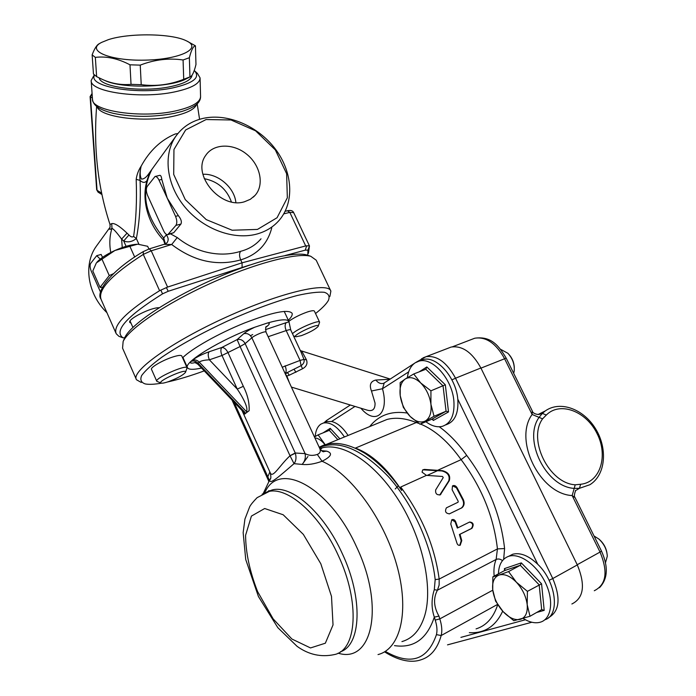 <?xml version="1.0" encoding="UTF-8"?>
<svg xmlns="http://www.w3.org/2000/svg" width="696" height="696" viewBox="0 0 696 696"><rect width="100%" height="100%" fill="white"/><g stroke="black" fill="none" stroke-linecap="round" stroke-linejoin="round"><path stroke-width="1.04" d="M571.877 603.989C583.779 598.073 585.588 585.049 577.315 564.917L552.772 578.541L455.532 378.215L480.884 367.984L577.315 564.917M480.884 367.984C472.253 352.385 462.344 345.407 451.156 347.052L448.233 348.174M326.363 444.396L387.054 419.444C395.772 417.182 405.507 418.218 416.269 422.542L355.43 448.085L364.486 453.053C377.545 461.396 389.943 473.872 401.679 490.489L400.731 487.026C421.933 515.719 434.748 546.395 439.176 579.081L439.141 585.032L437.419 590.208L496.135 559.445C494.177 564.099 493.525 569.667 494.177 576.131M355.43 448.085C371.716 454.114 387.133 468.243 401.679 490.489M438.967 616.143C433.686 606.851 433.173 598.212 437.419 590.208L434.295 589.677C431.32 598.995 431.329 608.139 434.313 617.126L438.967 616.143L439.802 618.892L492.768 590.199M319.342 447.563C338.761 439.498 361.729 449.137 388.246 476.499C412.615 503.504 431.442 545.038 435.183 579.611L434.295 589.677M364.486 453.053C350.062 444.57 337.351 441.682 326.337 444.405L319.168 447.197M426.439 475.377L422.054 472.149L422.742 469.861L424.438 469.417L442.473 470.67C448.381 472.271 450.66 475.585 449.312 480.623L440.359 494.734C436.81 495.239 435.244 493.629 435.679 489.906L443.248 477.578L442.482 476.464L426.439 475.377L400.731 487.026M420.471 424.029C434.948 430.015 448.494 441.89 461.126 459.647L437.532 470.348M502.495 560.602C500.32 558.975 498.197 558.592 496.135 559.445L497.44 548.909C493.812 516.954 481.702 487.2 461.126 459.647L466.703 455.384C458.272 443.439 449.137 433.904 439.289 426.779M418.705 423.351L416.269 422.542L416.965 422.15M300.994 351.976L303.969 359.406C304.622 361.79 303.665 363.869 301.098 365.644L300.063 360.415L282.237 367.227M285.082 365.8C286.482 369.272 286.508 371.855 285.151 373.543M286.378 376.197L286.865 376.023L285.438 374.17M289.345 382.626L286.865 376.023L289.205 375.222L287.657 372.699L285.29 373.839M289.205 375.222L302.551 368.767L301.098 365.644L285.177 373.595M302.551 368.767C306.484 366.557 307.789 363.59 306.475 359.867L302.142 351.819L300.585 351.097M302.142 351.819L300.368 350.645M306.475 359.867L303.969 359.406L300.063 360.415L286.195 330.574C288.91 329.669 290.423 329.46 290.737 329.947L301.003 352.002M245.227 413.433L244.87 412.276L243 411.536L197.925 364.278L198.047 363.181L199.239 362.103C201.161 360.772 204.537 360.015 209.365 359.815L222.007 355.491L237.266 389.099C242.452 396.581 249.159 409.065 246.158 411.301L247.385 411.806L244.6 414.111L249.133 410.701C249.49 402.767 247.559 394.632 243.33 386.306L228.044 352.715C226.235 349.244 224.164 347.495 221.841 347.469L209.157 351.758C201.666 354.464 196.115 357.274 192.505 360.18L191.33 361.267C189.46 363.199 190.713 363.634 195.097 362.581M247.385 411.806L249.133 410.701M270.483 478.543L269.857 479.631C268.865 486.069 280.906 474.881 294.025 463.667C296.078 461.013 296.513 457.533 295.348 453.227L245.149 343.615C243.217 340.205 240.538 338.865 237.127 339.605L221.841 347.469C220.501 349.175 220.554 351.845 222.007 355.491L240.076 346.547L237.127 339.605L243.765 333.706C247.202 332.966 249.907 334.324 251.865 337.777C254.771 335.08 265.82 330.635 266.002 332.088L319.673 448.285C320.978 451.208 320.177 453.261 317.289 454.445C312.93 455.906 308.867 455.628 305.1 453.635C305.849 457.785 304.848 461.378 302.099 464.415C307.971 465.024 314.627 463.971 322.074 461.257C331.409 456.532 332.966 453.166 326.755 451.165L321.387 450.634M234.021 402.123L267.829 476.769L268.351 480.266L232.012 400.017M289.988 455.706L295.261 453L305.1 453.635L251.865 337.777L245.149 343.615L240.076 346.547L290.023 455.784C279.801 465.102 272.632 478.961 270.222 472.732L241.999 410.483M243.33 386.306L237.266 389.099L209.365 359.815C207.913 356.143 207.843 353.464 209.157 351.758M242.539 411.049L244.6 414.111M270.109 490.81L268.7 490.697M320.369 449.494L322.309 447.798C343.328 442.334 375.214 462.883 398.764 500.433C422.359 537.886 433.199 586.685 424.838 615.212C420.454 629.689 412.815 638.484 401.923 641.599M319.708 448.363L321.987 447.876M295.348 453.227L290.023 455.784L294.025 463.667L302.099 464.415M269.857 471.914L267.829 476.769L269.343 480.431M317.289 454.445L322.074 461.257C350.314 473.402 383.365 517.841 396.537 564.265C409.883 610.714 400.713 648.907 378.024 654.579M322.848 451.582L326.755 451.165M389.943 379.259L375.84 380.042C370.559 381.251 369.098 384.897 371.473 391.004L375.057 403.123C375.179 409.483 372.43 411.78 366.809 410.022L291.406 387.089M371.473 391.004L382.478 388.733L384.244 382.965M375.84 380.042C378.006 382.8 380.399 383.94 383.017 383.47L383.983 383.131M290.737 329.947L288.918 321.5C287.518 318.838 280.305 319.36 267.29 323.057L254.692 327.25C221.032 339.335 182.839 362.712 187.537 367.766C188.781 369.724 193.445 369.828 201.527 368.053M252.709 334.541L250.473 335.716M461.779 540.609L460.204 545.151C458.647 545.673 457.55 544.977 456.915 543.045L450.773 524.027L451.713 519.825C453.348 519.051 454.662 519.651 455.654 521.635L457.89 527.812L469.661 522.009C473.35 522.461 474.107 524.558 471.958 528.308L459.986 534.276L461.779 540.609L461.196 540.836L459.717 545.333M449.52 513.813C445.666 513.465 444.631 511.473 446.397 507.836L458.064 502.225L458.22 501.32L452.104 489.732L452.504 485.895C454.123 485.095 455.593 485.617 456.924 487.47L463.362 499.693C464.737 503.138 464.241 505.844 461.892 507.793L449.364 513.883M451.808 519.764L455.097 521.87L457.324 528.047L457.89 527.812M469.478 522.096C472.897 523.009 473.532 525.158 471.375 528.534L459.412 534.511L461.196 540.836M459.986 534.276L459.412 534.511M452.565 485.852L456.376 487.731L462.805 499.937C464.18 503.382 463.684 506.079 461.335 508.037L449.216 513.935M422.785 469.826L441.908 470.948C447.815 472.54 450.103 475.855 448.763 480.884L439.733 495.039M437.601 470.661L427.118 475.42M471.801 339.352L474.759 338.221C491.332 335.82 498.884 345.921 506.192 358.135L532.249 410.892L532.127 414.468C513.361 439.802 539.696 493.942 572.155 495.569L575.122 497.701L601.457 551.006L600.048 552.067C608.208 571.842 606.286 584.736 594.28 590.739M395.224 488.957L398.312 485.817M577.219 564.726L600.048 552.067L572.155 495.569L574.191 488.392L579.429 488.314L589.886 484.72C605.781 474.942 607.756 448.502 595.689 428.962C583.883 409.257 560.445 400.183 545.29 410.918L542.341 413.424L538.808 414.494M576.653 489.993L579.42 488.314L580.655 484.268L575.209 484.799C548.909 483.337 527.498 439.55 542.576 418.844L546.334 415.025C559.854 401.218 586.058 411.075 597.011 433.469C608.461 455.645 600.343 482.415 580.655 484.268M452.409 346.799L474.759 338.221C486.052 336.49 495.987 343.285 504.548 358.614L532.127 414.468L539.078 417.382C522.792 439.637 545.838 486.869 574.191 488.392L575.209 484.799M546.334 415.025L542.341 413.424L539.078 417.382L542.576 418.844M523.253 618.518L526.863 620.493C531.848 622.789 536.372 623.346 540.435 622.154C551.537 618.97 554.086 600.552 545.455 582.796C536.973 564.995 519.825 552.824 508.959 556.226L508.289 556.443C502.025 558.949 498.745 564.752 498.449 573.852M508.585 556.348L512.769 554.225C520.417 552.337 528.742 555.686 537.747 564.273C556.235 581.76 560.323 615.394 544.855 619.762M499.119 575.035C494.169 577.045 492.037 581.96 492.725 589.799C493.821 597.794 497.292 605.085 503.147 611.671C509.194 617.944 514.918 620.51 520.33 619.37C525.497 617.639 527.785 612.75 527.194 604.711C526.106 596.428 522.505 588.938 516.406 582.239C510.142 575.983 504.382 573.582 499.119 575.035L508.55 571.581L516.406 582.239L527.42 591.356L527.194 604.711L529.995 616.273L513.822 620.728L503.147 611.671L495.569 601.074L492.725 589.799L492.864 576.827L499.119 575.035M606.86 552.45C605.877 547.421 603.423 543.132 599.508 539.583L598.925 539.104M594.036 535.981L598.856 539.035C604.137 543.967 606.947 549.692 607.286 556.235L605.52 562.646M504.513 570.616L520.295 565.291L521.304 562.881L504.409 568.623L504.957 569.624L504.557 570.59L492.864 576.827M508.55 571.581L520.295 565.291L539.183 584.849L541.679 609.609L529.995 616.273M541.679 609.609L544.202 610.366L541.566 583.813L527.42 591.356M425.9 421.733C431.659 426.039 437.14 427.579 442.334 426.344C450.947 423.385 454.793 414.886 453.87 400.835C452.122 378.92 432.32 356.83 419.027 361.137L415.181 362.807C410.875 365.757 408.265 370.716 407.36 377.676M421.828 358.527L420.079 360.728L422.959 359.623C436.279 355.308 456.08 377.328 457.803 399.2C458.707 413.224 454.845 421.715 446.214 424.682L445.753 424.882M405.324 378.946C401.053 382.043 399.347 387.611 400.217 395.659C401.444 403.784 404.733 410.701 410.092 416.391C415.608 421.706 420.706 423.22 425.413 420.941C429.876 418.079 431.711 412.51 430.92 404.237C429.684 395.815 426.283 388.725 420.706 382.965C415.016 377.71 409.883 376.371 405.324 378.946L413.728 373.978L420.706 382.965L430.928 390.813L430.92 404.237L434.026 416.286L420.019 424.221L410.092 416.391L403.349 407.386L400.217 395.659L400.156 382.617L405.324 378.946M514.3 367.523C514.031 362.381 512.152 357.901 508.654 354.09M500.502 349.244L507.897 353.29C512.604 358.466 514.709 364.339 514.213 370.916L513.7 373.334M413.728 373.978L425.83 369.245L443.056 385.906L446.058 411.223L431.929 419.192L420.019 424.221M431.929 419.192L432.895 419.392L433.356 420.445L448.52 411.928L446.058 411.223L434.026 416.286M448.52 411.928L445.327 384.784L430.928 390.813M425.83 369.245L426.839 366.957L419.088 371.881M344.433 436.966C337.351 426.457 330.348 421.811 323.423 423.011L320.9 424.116C317.576 426.413 315.671 430.546 315.184 436.522M325.041 422.368L327.05 421.567L331.583 421.506C337.386 422.872 342.893 427.527 348.087 435.461M325.032 444.753L323.631 443.091C320.621 439.855 317.715 438.132 314.888 437.915M314.444 436.957L318.107 434.87L325.206 444.709M329.339 430.328L318.107 434.87M329.573 430.18L330.2 428.336L323.057 432.868M108.289 39.689L101.573 42.413C85.338 50.486 109.55 61.048 145.151 60.134C180.708 59.456 202.971 48.024 186.128 40.707C171.494 33.382 128.864 32.825 108.289 39.689M92.142 54.853L93.455 74.002L96.631 76.638L102.295 79.379C111.517 83.563 121.104 85.225 131.039 84.355L141.218 84.668C155.747 86.574 169.911 84.782 183.718 79.292L190.417 76.725C192.374 75.76 194.227 71.697 195.968 64.519L195.437 45.823C193.366 45.971 191.348 49.938 189.364 57.724L183.074 59.986C168.85 57.881 154.573 59.595 140.244 65.128L129.987 64.815C117.998 58.508 106.453 56.028 95.335 57.385L92.142 54.853C94.543 48.468 96.944 44.735 99.337 43.648L101.007 42.726M187.006 41.134L195.437 45.823M189.364 57.724L189.956 76.925M183.074 59.986L183.718 79.292M140.244 65.128L141.218 84.668M129.987 64.815L131.039 84.355M95.335 57.385L96.631 76.638M190.234 76.821L186.624 78.639C171.164 87.583 121.948 88.827 105.061 80.579L102.677 79.544M192.044 75.168C191.504 79.892 184.205 83.746 170.146 86.713C142.358 92.62 100.546 87.261 99.215 77.952M97.031 262.079L97.457 261.609C101.138 257.842 106.958 254.136 114.936 250.482C123.888 246.567 131.405 244.479 137.486 244.226L114.936 250.482L96.361 262.905L92.803 270.97L100.041 287.361L102.408 287.257M148.883 249.011L147.665 246.297L137.93 244.226M113.509 273.659L109.255 275.581L100.041 287.361M109.255 275.581L101.851 258.868M134.719 257.111L129.865 246.28M168.536 381.634C165.048 382.826 162.664 383.331 161.385 383.139C155.069 382.017 188.372 367.149 185.458 372.386C182.944 375.24 177.297 378.32 168.536 381.634M185.554 372.151L187.085 367.819C186.215 364.165 154.208 378.433 156.809 381.33L160.985 382.991M181.769 355.969L181.743 355.917C180.986 354.951 177.871 355.351 172.408 357.118C162.351 360.38 149.997 367.653 151.511 369.367L156.774 381.243M301.411 335.637L295.93 336.786C290.745 335.759 320.986 321.674 318.133 326.441C315.384 329.347 309.807 332.41 301.411 335.637M318.255 326.111L319.603 322.187C319.438 319.377 296.6 329.077 292.503 333.732M319.586 322.135L314.418 311.155C313.931 310.338 311.556 310.634 307.275 312.017C299.924 314.653 293.773 317.75 288.823 321.308M186.963 366.488L186.502 366.522M182.604 357.822C191.487 348.766 218.292 333.567 244.27 323.075C272.38 312.234 288.318 308.963 292.085 313.261C292.685 314.87 291.433 317.202 288.344 320.264M136.207 379.111L122.566 348.157L123.131 341.475C129.134 328.538 165.848 303.578 210.236 283.498C254.605 263.366 297.122 252.352 310.773 256.285L316.202 260.191L330.617 290.615M308.311 255.467L306.658 254.919C293.277 251.082 252.065 261.696 209.174 281.158C166.257 300.568 130.718 324.771 124.836 337.447L124.219 338.9M329.887 296.452L330.87 291.145C328.434 281.401 280.445 292.433 225.721 317.376C170.946 342.232 130.5 371.534 136.486 379.755L141.262 382.469M161.55 383.165C154.451 384.392 149.031 384.653 145.273 383.94C141.071 382.539 139.879 379.72 141.697 375.475C145.386 370.446 152.137 364.321 161.977 357.1C179.42 345.312 201.24 333.306 227.427 321.091C253.814 309.381 277.095 300.846 297.27 295.487C309.076 292.833 318.063 291.763 324.24 292.276C328.634 293.66 330.026 296.374 328.399 300.402C326.563 303.63 322.927 307.484 317.498 311.956L315.532 313.531M204.232 370.89C190.321 375.944 178.046 379.651 167.405 382.008M285.038 255.562L305.274 250.142L307.945 250.142L307.771 255.293M124.68 337.812L122.948 337.769C113.605 330.931 126.802 316.288 162.559 293.842L168.206 291.285L249.734 265.028M131.031 323.179L129.821 322.483C127.081 319.342 151.293 307.162 159.149 307.754M287.457 210.749L289.823 212.393L305.692 245.932L242.051 262.818L242.095 267.081M177.245 237.554C185.441 244.157 194.489 248.855 204.372 251.63C217.109 255.006 229.184 254.901 240.607 251.326C239.18 253.327 239.206 256.18 240.694 259.886L242.051 262.818L167.588 287.074L151.232 250.804L171.686 244.505L177.245 237.554L170.616 233.908M115.867 332.966L101.224 299.724C97.275 290.093 111.29 274.981 143.28 254.397L159.593 290.693L167.588 287.074M159.593 290.693C127.194 310.834 112.735 325.189 116.215 333.741L118.92 336.325L122.948 337.769M160.82 290.101L162.559 293.842M308.432 253.283L309.468 245.949L293.668 212.611L289.823 212.393L283.785 213.846M307.945 250.142L309.468 245.949M305.692 245.932L309.294 245.792M166.631 234.508L163.699 238.006L163.534 240.111C144.994 220.554 139.383 191.243 151.076 170.999L151.98 169.258L150.023 171.999L149.231 174.67M151.006 171.129L151.249 170.738C140.749 192.601 144.899 215.02 163.699 238.006L165.422 243.922M181.908 111.456L174.365 113.352C153.085 117.337 132.701 117.328 113.204 113.326L113.03 113.291M97.17 106.784C99.954 117.224 144.202 122.905 173.452 116.215C187.094 113.152 194.837 109.176 196.698 104.269M92.072 93.499L90.097 96.596L90.48 97.014L92.098 93.821M94.273 74.872L91.167 80.475C89.671 91.976 140.644 99.276 174.609 91.916C191.461 88.27 199.952 83.598 200.074 77.891L197.438 73.428L194.706 70.957M194.227 70.531L194.358 70.644C200.726 77.413 193.523 83.163 172.747 87.913C138.078 95.378 87.2 86.669 94.586 75.151M100.528 292.146L91.228 271.075C89.923 267.734 89.732 265.185 90.654 263.427L96.727 255.658L100.189 259.121M101.103 254.466L102.564 257.346M159.802 175.349L159.88 175.331C160.802 175.34 161.437 176.706 161.794 179.42L167.257 198.186L175.557 216.36C177.089 220.232 177.21 223.242 175.905 225.391L167.788 234.674C166.335 234.804 164.978 233.56 163.708 230.95L147.578 195.428C146.099 191.678 145.951 188.712 147.143 186.511L155.034 176.497C156.443 176.358 157.766 177.567 159.001 180.099L167.257 198.186L178.341 215.63C181.108 219.066 181.969 221.876 180.925 224.042L173.713 232.716L167.971 234.622M175.288 133.963C160.976 139.966 149.596 150.684 141.166 166.126C138.504 170.189 136.851 174.583 136.19 179.307C136.973 200.9 136.103 219.936 133.597 236.414C132.37 237.458 130.813 236.979 128.934 234.987L127.046 233.16C119.599 226.087 114.492 222.903 111.734 223.616L109.994 224.451C97.858 187.511 93.403 148.144 96.631 106.358M177.863 133.562L175.296 133.954M149.979 172.069L148.831 173.635C146.351 177.332 143.898 179.15 141.471 179.081C139.879 176.131 139.783 171.808 141.166 166.126C139.87 171.581 139.505 176.358 140.087 180.429L136.19 179.307M150.188 171.781L149.04 173.365L148.318 176.836M109.994 224.469L110.099 227.218C108.95 229.576 109.576 229.95 111.969 228.34C113.561 228.949 116.771 232.534 121.6 239.085L127.046 233.16M128.934 234.987L123.705 240.981C127.968 242.652 132.179 241.834 136.355 238.528C139.574 221.833 140.827 202.475 140.087 180.429M111.734 223.616L111.969 228.34C109.603 235.935 109.202 243.983 110.768 252.474M133.597 236.414L136.355 238.528L138.93 244.252M106.932 312.687C87.635 294.182 83.129 264.619 96.196 246.419L97.379 244.783M206.094 119.547L231.011 119.973L255.597 130.831L275.329 149.91L286.621 173.678L287.335 197.803L277.06 217.735L257.45 229.428L232.151 230.228L206.242 219.614L185.258 199.604L173.704 174.444L173.948 149.501L185.649 129.961L206.094 119.547M244.514 201.744C220.797 209.557 191.374 174.653 205.616 155.547C213.333 143.437 233.125 143.019 246.706 154.225C260.443 165.23 264.55 184.919 255.04 195.411L250.343 199.3L244.514 201.744M203.484 118.303C191.635 120.947 182.378 126.994 175.714 136.442C162.777 155.13 166.475 185.197 185.162 207.373C203.78 229.602 234.491 240.529 257.476 233.882C266.446 231.272 273.763 226.644 279.435 220.014C294.678 202.014 292.651 172.069 275.512 149.222C258.442 126.333 228.14 112.996 203.484 118.303M261.017 238.798C255.797 244.948 248.994 249.125 240.607 251.326M164.5 244.357L171.686 244.505C193.888 261.339 216.891 266.472 240.694 259.886C257.172 254.858 267.525 244.174 271.753 227.853M165.665 243.887L167.171 242.582C168.728 240.12 168.423 237.554 166.274 234.874M202.893 174.287C217.935 173.321 234.465 187.537 235.874 202.519M231.394 201.883C226.696 189.068 217.648 181.325 204.25 178.663M320.804 563.743L303.352 534.406L283.176 514.762L264.671 508.515L251.421 516.093L245.592 535.259C245.705 552.589 249.716 571.372 257.607 591.6L273.154 618.883L291.885 639.015L310.512 647.941L325.345 643.208L333.027 624.912L331.496 596.376L320.804 563.743M340.353 651.83C361.25 645.14 363.251 598.099 342.336 553.72C323.744 512.334 291.189 484.39 272.005 490.01L257.102 497.666C253.222 501.659 250.751 504.687 249.699 506.732L244.931 519.068L243.156 532.658L245.731 559.523L258.425 596.507L277.817 627.653L297.079 646.332C308.58 654.64 320.943 657.398 334.184 654.614C356.944 650.534 360.232 602.005 338.36 555.617C319.742 514.127 287.231 486.069 268.125 491.654L262.105 494.186M266.881 491.994L272.005 490.01L266.655 492.133M338.099 653.153C372.16 664.036 385.079 606.538 356.63 547.039C330.113 487.826 280.662 461.187 265.759 490.68L264.55 492.864M548.518 617.674C559.558 611.419 560.976 598.369 552.772 578.541L549.109 580.325M451.895 379.851L455.532 378.215C446.849 362.338 436.992 355.178 425.935 356.735L422.933 357.901M327.094 420.123L325.415 422.22M525.41 619.762L460.891 637.379M457.803 399.2L537.747 564.273M384.523 651.839C400.209 661.774 412.615 662.635 420.61 659.921C430.598 656.972 437.453 648.846 441.186 635.526C442.325 630.907 441.864 625.356 439.802 618.892L435.217 620.092C437.018 625.747 437.427 630.593 436.444 634.639C427.561 660.2 410.51 665.785 385.288 651.369M436.444 634.639L441.186 635.526L497.553 604.415M497.71 604.641C493.542 617.596 486.33 625.678 476.064 628.888M394.501 645.627C413.755 648.455 427.022 638.954 434.313 617.126L435.217 620.092M435.183 579.611L439.176 579.081L497.44 548.909L504.591 548.561C500.859 515.188 488.235 484.138 466.703 455.384M503.66 559.314L504.591 548.561M469.33 632.655C484.52 633.534 495.63 626.365 502.677 611.158M407.116 413.024C391.213 410.666 378.728 415.19 369.672 426.596M294.217 369.463L295.913 372.316M266.002 332.088C265.55 328.164 265.576 326.389 266.107 326.763L267.829 325.658C269.918 323.77 269.743 322.9 267.29 323.057M265.855 327.364L267.829 325.658M268.143 336.716L286.195 330.574C284.76 327.007 284.786 324.362 286.265 322.639L265.446 329.634M244.87 412.276L198.047 363.181C196.011 361.224 193.775 360.58 191.33 361.267M192.505 360.18C194.958 359.493 197.203 360.137 199.239 362.103L246.158 411.301M303.23 463.058L307.945 456.498M331.583 421.506L354.995 406.429M360.893 408.221C375.379 425.63 389.516 413.981 382.478 388.733L408.648 371.881M289.014 321.804L286.265 322.639M254.692 327.25C249.725 329.582 246.08 331.731 243.765 333.706M455.654 521.635L455.097 521.87M471.74 528.429L471.157 528.664M456.924 487.47L456.376 487.731M463.362 499.693L462.805 499.937M461.361 508.106L460.804 508.341M449.312 480.623L448.763 480.884M440.933 494.125L440.385 494.377M442.473 470.67L441.908 470.948M424.438 469.417L423.881 469.696M480.953 368.132L506.192 358.135M532.301 411.005C532.57 413.633 538.478 415.399 540.601 413.833L539.209 414.294M541.566 583.813L521.304 562.881M536.677 612.463L544.202 610.366M504.409 568.623L504.617 570.555M445.327 384.784L426.839 366.957M432.059 419.149L433.356 420.445M339.909 438.828L330.2 428.336M329.286 430.354L337.882 439.663M168.206 291.285L166.396 287.579M306.64 245.784L305.274 250.142M143.28 251.595L143.28 254.397L151.232 250.804L149.283 248.881M200.083 78.257L200.57 96.396C200.448 102.321 192.035 107.175 175.314 110.968C141.619 118.624 91.028 111.082 92.472 99.154C92.959 103.539 95.726 108.941 113.204 113.326M101.668 193.131L97.048 190.278L90.48 97.014L92.385 97.997M101.973 194.558L98.197 192.226L96.674 189.782L98.066 192.148M173.713 232.716L168.745 234.065M180.925 224.042L175.905 225.391M178.341 215.63L175.557 216.36M161.794 179.42L159.001 180.099M122.252 247.559L121.6 239.085L123.705 240.981L126.089 246.314M140.096 180.429C142.793 182.961 145.107 183.005 147.03 180.551M451.156 347.052L425.935 356.735L415.938 362.355M324.014 422.776L326.459 420.541L350.332 405.011M531.848 622.25L447.519 644.861M326.302 444.413C323.814 445.318 325.972 444.005 319.177 447.206M196.603 362.007L194.828 362.486L197.821 364.165M263.227 493.525L269.848 479.622M269.857 479.631C271.04 479.057 271.17 476.751 270.222 472.732M268.752 481.415L268.351 480.266M319.751 448.442L321.97 447.954M323.823 451.678L323.875 451.721C322.9 452.017 321.5 450.869 319.673 448.285M322.631 451.487L323.788 451.695M300.341 350.584L390.247 379.059M383.94 383.139L414.459 363.321M182.935 357.5L187.459 367.584M284.203 311.373L288.857 321.378M460.404 545.046L459.812 545.273M471.958 528.308L471.375 528.542M461.9 507.793L461.352 508.028M440.359 494.743L439.811 494.987M601.475 551.041C608.504 566.796 607.834 579.02 599.456 587.711M575.07 497.588C573.191 495.83 575.983 489.462 575.966 490.375L575.418 490.489M545.29 410.918L538.069 414.538M512.769 554.225L508.959 556.226M599.508 539.583L598.856 539.035M504.557 570.59L520.33 565.265M422.959 359.623L419.027 361.137M327.05 421.567L323.423 423.011M181.743 355.917L187.085 367.819M130.065 321.013L132.901 327.398M295.696 336.699L293.529 335.942M124.836 337.447L123.131 341.475M306.658 254.919L310.773 256.285M121.443 337.255L122.966 337.777M100.859 298.915C95.796 292.076 110.177 271.101 143.202 251.639L149.362 248.855L165.3 243.957M285.151 211.306L287.587 210.723C290.789 210.061 292.807 210.679 293.642 212.558M200.579 96.77C200.37 100.99 198.16 106.314 181.847 111.473M90.097 96.596L96.674 189.782M91.176 80.649L92.472 99.154M96.727 255.658L101.181 254.44M155.034 176.497L159.88 175.331M199.578 119.312L197.185 103.817M110.116 227.166L96.196 246.419M175.714 136.442L151.98 169.258M167.171 242.582L165.283 243.974M164.935 244.07L163.534 240.111M253.327 197.116L255.04 195.411"/></g></svg>
